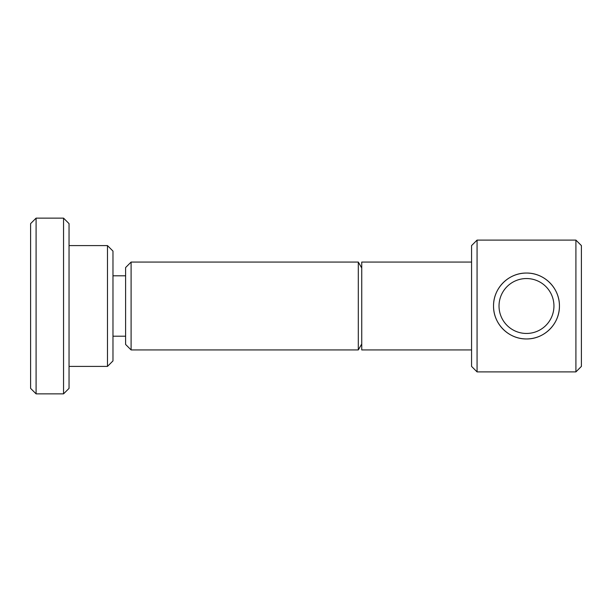 <?xml version="1.0" encoding="UTF-8"?>
<svg xmlns="http://www.w3.org/2000/svg" width="612" height="612" viewBox="0 0 612 612"><rect width="100%" height="100%" fill="white"/><g stroke="black" fill="none" stroke-linecap="round" stroke-linejoin="round"><path stroke-width="0.92" d="M36.093 306L36.093 393.868L63.549 393.868L63.549 218.132L36.093 218.132L36.093 306M36.093 218.132L30.6 223.625L30.6 388.375L36.093 393.868M575.907 371.897L581.4 366.404L581.4 245.596L575.907 240.103L575.907 371.897L477.062 371.897L477.062 240.103L471.569 245.596L471.569 366.404L477.062 371.897M559.437 306C559.666 323.916 544.32 339.201 526.488 338.949C508.649 339.201 493.303 323.916 493.532 306C493.303 288.084 508.649 272.799 526.488 273.051C544.32 272.799 559.666 288.084 559.437 306A32.949 32.949 0 0 0 526.488 273.051A32.949 32.949 0 0 0 493.532 306A32.949 32.949 0 0 0 526.488 338.949A32.949 32.949 0 0 0 559.437 306M131.098 349.934L125.605 344.441L125.605 267.559L131.098 262.066L131.098 349.934L358.303 349.934L358.303 262.066L361.738 268.01M107.483 366.404L112.975 360.912L112.975 251.088L107.483 245.596L107.483 366.404L69.041 366.404M63.549 218.132L69.041 223.625L69.041 388.375L63.549 393.868M471.569 262.066L361.738 262.066L361.738 349.934L471.569 349.934M361.738 343.99L358.303 349.934M553.944 306A27.456 27.456 0 0 0 526.488 278.544A27.456 27.456 0 0 0 499.025 306A27.456 27.456 0 0 0 526.488 333.456A27.456 27.456 0 0 0 553.944 306M125.605 336.202L112.975 336.202M107.483 245.596L69.041 245.596M125.605 275.798L112.975 275.798M358.303 262.066L131.098 262.066M575.907 240.103L477.062 240.103"/></g></svg>
